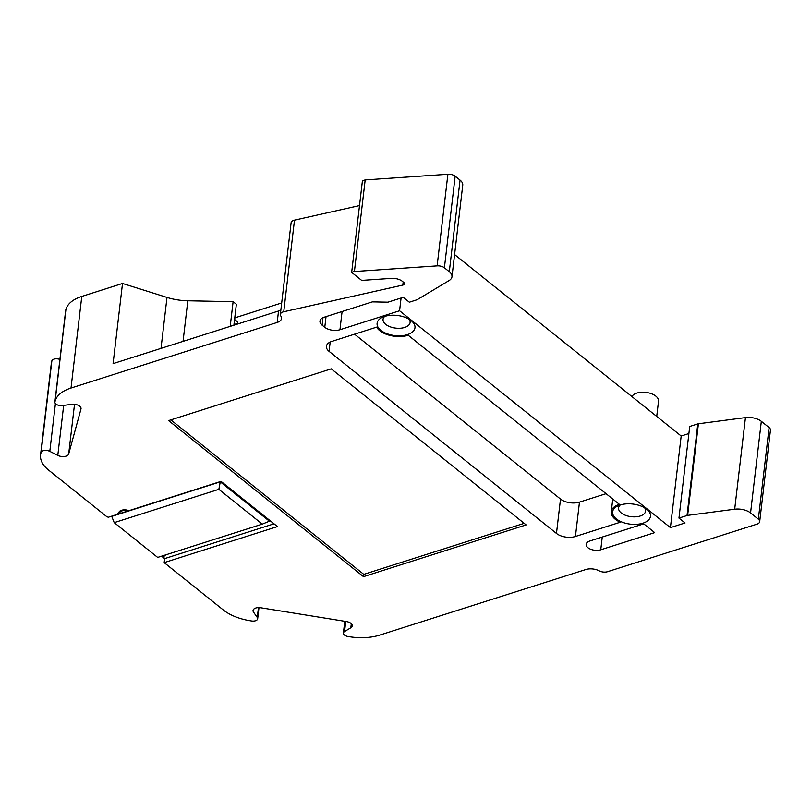 <?xml version="1.0" encoding="UTF-8"?>
<svg xmlns="http://www.w3.org/2000/svg" width="811" height="811" viewBox="0 0 811 811"><rect width="100%" height="100%" fill="white"/><g stroke="black" fill="none" stroke-linecap="round" stroke-linejoin="round"><path stroke-width="1.22" d="M118.599 512.471L118.416 514.032L120.038 512.126A6.802 3.619 6.7 0 1 128.473 510.829L128.513 510.504M164.187 562.621L277.463 526.572L221.028 481.379L128.969 510.666A6.802 3.619 -173.3 0 0 119.359 511.579L116.845 514.529L108.35 517.236A5.444 2.899 6.7 0 1 106.038 516.08L48.579 470.076A40.844 21.715 6.7 0 1 40.55 454.961A40.844 21.715 6.7 0 1 40.885 453.248L41.087 452.497A5.444 2.899 6.7 0 1 49.806 451.352L57.794 455.397A6.802 3.619 -173.3 0 0 68.682 453.967L80.988 408.987A6.802 3.619 -173.3 0 0 81.039 408.703A6.802 3.619 -173.3 0 0 71.763 404.324L62.325 405.561A5.444 2.899 6.7 0 1 54.895 402.053A5.444 2.899 6.7 0 1 54.945 401.83L55.148 401.07A40.844 21.715 6.7 0 1 71.013 388.043L277.19 322.433A10.888 5.789 -173.3 0 0 281.508 318.51A10.888 5.789 -173.3 0 0 280.799 315.976A6.802 3.619 6.7 0 1 280.342 314.394A6.802 3.619 6.7 0 1 283.738 311.748L402.814 285.087A3.406 1.804 -173.3 0 0 404.507 283.759A3.406 1.804 -173.3 0 0 403.837 282.502L402.297 281.265A10.208 5.424 -173.3 0 0 391.389 278.376L361.676 280.403L351.67 272.384L354.417 271.513L437.129 265.866A6.802 3.619 6.7 0 1 444.408 267.792L449.304 271.715A13.615 7.238 6.7 0 1 451.98 276.754A13.615 7.238 6.7 0 1 449.112 280.555L417.107 299.725L409.342 302.199L403.249 297.323L387.962 302.179L372.361 301.874L324.278 317.182A10.888 5.789 -173.3 0 0 319.96 321.105A10.888 5.789 -173.3 0 0 322.099 325.14L324.775 327.289A10.888 5.789 -173.3 0 0 339.951 329.732L399.58 310.755L670.413 527.616L685.052 522.963L678.959 518.087L687.029 515.522A2.727 1.45 6.7 0 1 687.637 515.38L734.685 509.217A13.615 7.238 6.7 0 1 750.56 512.937L758.346 519.172A6.802 3.619 6.7 0 1 759.684 521.696A6.802 3.619 6.7 0 1 756.987 524.149L607.621 571.674A6.802 3.619 6.7 0 1 599.228 570.853A10.888 5.789 -173.3 0 0 585.785 569.535L379.609 635.145A40.844 21.715 6.7 0 1 349.48 636.747L348.041 636.513A5.444 2.899 6.7 0 1 343.398 633.067A5.444 2.899 6.7 0 1 344.553 631.546L350.828 627.785A6.802 3.619 -173.3 0 0 352.268 625.879A6.802 3.619 -173.3 0 0 346.469 621.571L260.767 607.774A6.802 3.619 -173.3 0 0 253.042 610.49A6.802 3.619 -173.3 0 0 253.508 612.112L257.29 617.495A5.444 2.899 6.7 0 1 257.675 618.793A5.444 2.899 6.7 0 1 251.491 620.973L250.062 620.739A40.844 21.715 6.7 0 1 223.309 609.984L164.511 562.905A5.444 2.899 6.7 0 1 164.187 562.621L164.663 558.607A5.444 2.899 6.7 0 1 163.913 556.883A5.444 2.899 6.7 0 1 165.272 555.241A4.085 2.169 -173.3 0 0 163.427 556.782A4.085 2.169 -173.3 0 0 164.227 558.292L164.248 558.12M164.227 558.292L161.582 556.174M262.298 524.129L218.848 489.337L220.268 481.846L269.404 521.189L262.298 524.129L157.669 557.421L114.219 522.629L111.644 516.181M363.5 576.662L168.597 420.595L331.233 368.853L526.136 524.91L363.5 576.662L363.774 574.37L524.17 523.338M170.837 419.885L363.774 574.37M644.633 507.818A13.615 7.238 6.7 0 1 645.607 511.092A13.615 7.238 6.7 0 1 631.242 516.698A13.615 7.238 6.7 0 1 618.57 507.919A13.615 7.238 6.7 0 1 620.273 504.949M620.182 504.989A19.058 10.127 -173.3 0 0 617.556 506.044A19.058 10.127 -173.3 0 0 617.789 519.942A19.058 10.127 -173.3 0 0 643.579 522.963A19.058 10.127 -173.3 0 0 647.026 509.501A19.058 10.127 -173.3 0 0 620.182 504.989M384.667 316.412A19.058 10.127 -173.3 0 0 382.052 317.466A19.058 10.127 -173.3 0 0 382.275 331.364A19.058 10.127 -173.3 0 0 408.075 334.385A19.058 10.127 -173.3 0 0 411.522 320.923A19.058 10.127 -173.3 0 0 384.667 316.412M620.273 522.223L575.435 536.487A13.615 7.238 6.7 0 1 556.468 533.435L329.084 351.356A13.615 7.238 6.7 0 1 326.407 346.317A13.615 7.238 6.7 0 1 331.811 341.411L376.649 327.137A20.417 10.857 6.7 0 0 408.227 335.267L619.371 504.33A20.417 10.857 6.7 0 0 611.271 511.711A20.417 10.857 6.7 0 0 620.273 522.223M589.79 541.008L643.731 523.845L654.69 532.624L600.758 549.787A9.185 4.886 6.7 0 1 590.925 549.351A9.185 4.886 6.7 0 1 586.15 544.323A9.185 4.886 6.7 0 1 589.79 541.008M409.119 319.24A13.615 7.238 6.7 0 1 410.102 322.514A13.615 7.238 6.7 0 1 395.738 328.12A13.615 7.238 6.7 0 1 383.056 319.341A13.615 7.238 6.7 0 1 384.769 316.371M759.684 521.696L770.45 430.083A6.802 3.619 -173.3 0 0 769.112 427.569L761.326 421.335A13.615 7.238 -173.3 0 0 745.441 417.604L698.403 423.778A2.727 1.45 -173.3 0 0 697.784 423.91L689.725 426.474L678.959 518.087M359.516 205.578L294.494 220.136A6.802 3.619 -173.3 0 0 291.108 222.782L280.342 314.394M451.98 276.754L462.746 185.141A13.615 7.238 -173.3 0 0 460.06 180.103L455.164 176.18A6.802 3.619 -173.3 0 0 447.895 174.253L365.183 179.9L362.426 180.782L351.67 272.384M688.894 433.55L681.179 436.014L454.586 254.573M354.549 334.173L560.513 499.079A13.615 7.238 -173.3 0 0 579.47 502.131L606.05 493.676M656.728 416.428L658.522 401.161A13.615 7.238 -173.3 0 0 651.436 393.72A13.615 7.238 -173.3 0 0 636.878 393.071A13.615 7.238 -173.3 0 0 631.931 396.579M218.848 489.337L114.219 522.629M118.416 514.032L128.473 510.829M111.847 516.354L220.268 481.846M164.663 558.607L274.017 523.815M277.19 322.433L278.538 310.988L113.094 363.632L122.512 283.465L166.995 297.424A40.844 21.715 -173.3 0 0 187.817 300.78L233.112 301.662L236.356 304.267L233.903 325.191M233.112 301.662L230.202 326.367M278.538 310.988L280.859 309.984M59.902 359.455A5.444 2.899 -173.3 0 0 51.853 360.885L51.64 361.645A40.844 21.715 -173.3 0 0 51.316 363.348L40.55 454.961M122.512 283.465L81.779 296.431A40.844 21.715 -173.3 0 0 65.914 309.467L65.701 310.218A5.444 2.899 -173.3 0 0 65.661 310.451A5.444 2.899 -173.3 0 0 65.65 310.674M670.413 527.616L681.179 436.014M399.58 310.755L401.08 298.012M354.417 271.513L365.183 179.9M281.691 302.949L237.157 317.121A16.332 10.533 -51.3 0 0 234.734 318.115M239.022 323.559A24.502 13.027 -173.3 0 0 233.994 324.42M234.572 319.463L237.653 321.926L237.43 323.751M120.038 512.126L120.19 510.889M697.784 423.91L687.029 515.522M687.637 515.38L698.403 423.778M403.179 281.975L402.814 285.087M575.435 536.487L579.47 502.131M329.084 351.356L330.178 342.039M556.468 533.435L560.513 499.079M602.249 537.044L600.758 549.787M187.817 300.78L183.053 341.37M166.995 297.424L161.014 348.385M758.346 519.172L769.112 427.569M750.56 512.937L761.326 421.335M734.685 509.217L745.441 417.604M339.951 329.732L342.09 311.515M324.775 327.289L326.032 316.625M322.099 325.14L322.971 317.689M449.304 271.715L460.06 180.103M444.408 267.792L455.164 176.18M437.129 265.866L447.895 174.253M283.738 311.748L294.494 220.136M71.013 388.043L81.779 296.431M55.148 401.07L65.914 309.467M54.945 401.83L65.701 310.218M80.988 408.987L81.049 408.409M68.682 453.967L74.521 404.294M57.794 455.397L63.674 405.378M49.806 451.352L55.422 403.533M41.087 452.497L51.853 360.885M40.885 453.248L51.64 361.645M257.29 617.495L258.456 607.611M253.508 612.112L253.873 609.031M350.828 627.785L351.315 623.7M344.553 631.546L345.739 621.449M163.913 556.883L164.035 555.809M612.761 499.039L611.271 511.711M54.895 402.053L65.661 310.451M257.675 618.793L258.983 607.611M343.398 633.067L344.787 621.297"/></g></svg>
